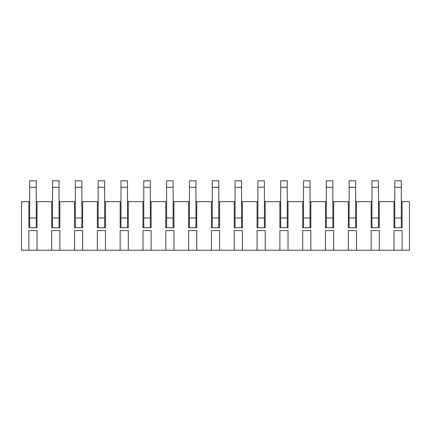 <?xml version="1.0" encoding="UTF-8"?>
<svg xmlns="http://www.w3.org/2000/svg" width="431" height="431" viewBox="0 0 431 431"><rect width="100%" height="100%" fill="white"/><g stroke="black" fill="none" stroke-linecap="round" stroke-linejoin="round"><path stroke-width="0.65" d="M378.483 201.649L379.296 201.649L379.296 227.724L371.15 227.724L371.15 201.649L371.964 201.649M332.851 201.649L333.664 201.649L333.664 227.724L325.513 227.724L325.513 201.649L326.326 201.649M287.213 201.649L288.027 201.649L288.027 227.724L279.881 227.724L279.881 201.649L280.694 201.649M241.575 201.649L242.394 201.649L242.394 227.724L234.243 227.724L234.243 201.649L235.057 201.649M195.943 201.649L196.757 201.649L196.757 227.724L188.606 227.724L188.606 201.649L189.424 201.649M150.306 201.649L151.119 201.649L151.119 227.724L142.973 227.724L142.973 201.649L143.787 201.649M104.674 201.649L105.487 201.649L105.487 227.724L97.336 227.724L97.336 201.649L98.149 201.649M59.036 201.649L59.85 201.649L59.85 227.724L51.704 227.724L51.704 201.649L52.517 201.649M402.118 250.217L393.966 250.217L393.966 230.59L402.118 230.59L402.118 250.217L409.45 250.217L409.45 201.649L402.118 201.649L402.118 227.724L393.966 227.724L393.966 201.649L394.78 201.649M379.296 250.217L371.15 250.217L371.15 230.59L379.296 230.59L379.296 250.217L393.966 250.217M356.48 250.217L348.329 250.217L348.329 230.59L356.48 230.59L356.48 250.217L371.15 250.217M355.667 201.649L356.48 201.649L356.48 227.724L348.329 227.724L348.329 201.649L349.148 201.649M333.664 250.217L325.513 250.217L325.513 230.59L333.664 230.59L333.664 250.217L348.329 250.217M310.843 250.217L302.697 250.217L302.697 230.59L310.843 230.59L310.843 250.217L325.513 250.217M310.029 201.649L310.843 201.649L310.843 227.724L302.697 227.724L302.697 201.649L303.51 201.649M288.027 250.217L279.881 250.217L279.881 230.59L288.027 230.59L288.027 250.217L302.697 250.217M265.21 250.217L257.059 250.217L257.059 230.59L265.21 230.59L265.21 250.217L279.881 250.217M264.397 201.649L265.21 201.649L265.21 227.724L257.059 227.724L257.059 201.649L257.878 201.649M242.394 250.217L234.243 250.217L234.243 230.59L242.394 230.59L242.394 250.217L257.059 250.217M219.573 250.217L211.427 250.217L211.427 230.59L219.573 230.59L219.573 250.217L234.243 250.217M218.759 201.649L219.573 201.649L219.573 227.724L211.427 227.724L211.427 201.649L212.241 201.649M196.757 250.217L188.606 250.217L188.606 230.59L196.757 230.59L196.757 250.217L211.427 250.217M173.941 250.217L165.79 250.217L165.79 230.59L173.941 230.59L173.941 250.217L188.606 250.217M173.122 201.649L173.941 201.649L173.941 227.724L165.79 227.724L165.79 201.649L166.603 201.649M151.119 250.217L142.973 250.217L142.973 230.59L151.119 230.59L151.119 250.217L165.79 250.217M128.303 250.217L120.157 250.217L120.157 230.59L128.303 230.59L128.303 250.217L142.973 250.217M127.49 201.649L128.303 201.649L128.303 227.724L120.157 227.724L120.157 201.649L120.971 201.649M105.487 250.217L97.336 250.217L97.336 230.59L105.487 230.59L105.487 250.217L120.157 250.217M82.671 250.217L74.52 250.217L74.52 230.59L82.671 230.59L82.671 250.217L97.336 250.217M81.852 201.649L82.671 201.649L82.671 227.724L74.52 227.724L74.52 201.649L75.333 201.649M59.85 250.217L51.704 250.217L51.704 230.59L59.85 230.59L59.85 250.217L74.52 250.217M37.034 250.217L28.882 250.217L28.882 230.59L37.034 230.59L37.034 250.217L51.704 250.217M36.22 201.649L37.034 201.649L37.034 227.724L28.882 227.724L28.882 201.649L29.701 201.649M28.882 201.649L21.55 201.649L21.55 250.217L28.882 250.217M37.034 201.649L51.704 201.649M59.85 201.649L74.52 201.649M82.671 201.649L97.336 201.649M105.487 201.649L120.157 201.649M128.303 201.649L142.973 201.649M151.119 201.649L165.79 201.649M173.941 201.649L188.606 201.649M196.757 201.649L211.427 201.649M219.573 201.649L234.243 201.649M242.394 201.649L257.059 201.649M265.21 201.649L279.881 201.649M288.027 201.649L302.697 201.649M310.843 201.649L325.513 201.649M333.664 201.649L348.329 201.649M356.48 201.649L371.15 201.649M379.296 201.649L393.966 201.649M401.299 201.649L402.118 201.649M36.22 227.724L36.22 217.946L29.701 217.946L29.701 227.724M36.22 187.302L29.701 187.302L29.701 180.783L36.22 180.783L36.22 217.946M29.701 187.302L29.701 217.946M59.036 227.724L59.036 217.946L52.517 217.946L52.517 227.724M59.036 187.302L52.517 187.302L52.517 180.783L59.036 180.783L59.036 217.946M52.517 187.302L52.517 217.946M81.852 227.724L81.852 217.946L75.333 217.946L75.333 227.724M81.852 187.302L75.333 187.302L75.333 180.783L81.852 180.783L81.852 217.946M75.333 187.302L75.333 217.946M104.674 227.724L104.674 217.946L98.149 217.946L98.149 227.724M104.674 187.302L98.149 187.302L98.149 180.783L104.674 180.783L104.674 217.946M98.149 187.302L98.149 217.946M127.49 227.724L127.49 217.946L120.971 217.946L120.971 227.724M127.49 187.302L120.971 187.302L120.971 180.783L127.49 180.783L127.49 217.946M120.971 187.302L120.971 217.946M150.306 227.724L150.306 217.946L143.787 217.946L143.787 227.724M150.306 187.302L143.787 187.302L143.787 180.783L150.306 180.783L150.306 217.946M143.787 187.302L143.787 217.946M173.122 227.724L173.122 217.946L166.603 217.946L166.603 227.724M173.122 187.302L166.603 187.302L166.603 180.783L173.122 180.783L173.122 217.946M166.603 187.302L166.603 217.946M195.943 227.724L195.943 217.946L189.424 217.946L189.424 227.724M195.943 187.302L189.424 187.302L189.424 180.783L195.943 180.783L195.943 217.946M189.424 187.302L189.424 217.946M218.759 227.724L218.759 217.946L212.241 217.946L212.241 227.724M218.759 187.302L212.241 187.302L212.241 180.783L218.759 180.783L218.759 217.946M212.241 187.302L212.241 217.946M241.575 227.724L241.575 217.946L235.057 217.946L235.057 227.724M241.575 187.302L235.057 187.302L235.057 180.783L241.575 180.783L241.575 217.946M235.057 187.302L235.057 217.946M264.397 227.724L264.397 217.946L257.878 217.946L257.878 227.724M264.397 187.302L257.878 187.302L257.878 180.783L264.397 180.783L264.397 217.946M257.878 187.302L257.878 217.946M287.213 227.724L287.213 217.946L280.694 217.946L280.694 227.724M287.213 187.302L280.694 187.302L280.694 180.783L287.213 180.783L287.213 217.946M280.694 187.302L280.694 217.946M310.029 227.724L310.029 217.946L303.51 217.946L303.51 227.724M310.029 187.302L303.51 187.302L303.51 180.783L310.029 180.783L310.029 217.946M303.51 187.302L303.51 217.946M332.851 227.724L332.851 217.946L326.326 217.946L326.326 227.724M332.851 187.302L326.326 187.302L326.326 180.783L332.851 180.783L332.851 217.946M326.326 187.302L326.326 217.946M355.667 227.724L355.667 217.946L349.148 217.946L349.148 227.724M355.667 187.302L349.148 187.302L349.148 180.783L355.667 180.783L355.667 217.946M349.148 187.302L349.148 217.946M378.483 227.724L378.483 217.946L371.964 217.946L371.964 227.724M378.483 187.302L371.964 187.302L371.964 180.783L378.483 180.783L378.483 217.946M371.964 187.302L371.964 217.946M401.299 227.724L401.299 217.946L394.78 217.946L394.78 227.724M401.299 187.302L394.78 187.302L394.78 180.783L401.299 180.783L401.299 217.946M394.78 187.302L394.78 217.946"/></g></svg>
